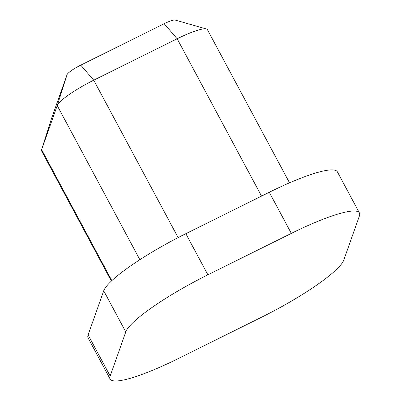 <?xml version="1.0" encoding="UTF-8"?>
<svg xmlns="http://www.w3.org/2000/svg" width="401" height="401" viewBox="0 0 401 401"><rect width="100%" height="100%" fill="white"/><g stroke="black" fill="none" stroke-linecap="round" stroke-linejoin="round"><path stroke-width="0.6" d="M207.893 274.81A85.233 14.411 151.8 0 0 125.774 331.933L110.16 376.033A85.233 14.411 151.8 0 0 110.14 379.03A85.233 14.411 151.8 0 0 178.224 358.599L261.663 317.181A85.233 14.411 151.8 0 0 343.787 260.059L359.401 215.959A85.233 14.411 151.8 0 0 359.421 212.961A85.233 14.411 151.8 0 0 291.332 233.392L207.893 274.81L185.843 233.683L269.282 192.264A85.233 14.411 -28.2 0 1 337.366 171.834L359.421 212.961M110.14 379.03L88.085 337.903A85.233 14.411 -28.2 0 1 88.105 334.905L103.724 290.805A85.233 14.411 -28.2 0 1 185.843 233.683M111.358 281.096L41.604 151.012A37.879 6.406 -28.2 0 1 41.579 149.779A37.879 6.406 -28.2 0 1 41.614 149.678L57.228 105.578A37.879 6.406 -28.2 0 1 93.724 80.19L177.162 38.772A37.879 6.406 -28.2 0 1 206.41 28.987A37.879 6.406 -28.2 0 1 207.422 29.689L289.537 182.831M206.41 28.987L175.152 20.05A14.205 2.401 151.8 0 0 164.184 23.719L80.746 65.137A14.205 2.401 151.8 0 0 67.062 74.661L51.443 118.756A14.205 2.401 151.8 0 0 51.433 118.796A14.205 2.401 151.8 0 0 51.423 118.831M125.774 331.933L103.724 290.805M110.16 376.033L88.105 334.905M291.332 233.392L269.282 192.264M111.834 280.645L41.614 149.678L51.443 118.756M139.869 259.703L57.228 105.578L67.062 74.661M178.129 237.598L93.724 80.19L80.746 65.137M261.527 196.109L177.162 38.772L164.184 23.719M51.433 118.796L41.579 149.779"/></g></svg>
